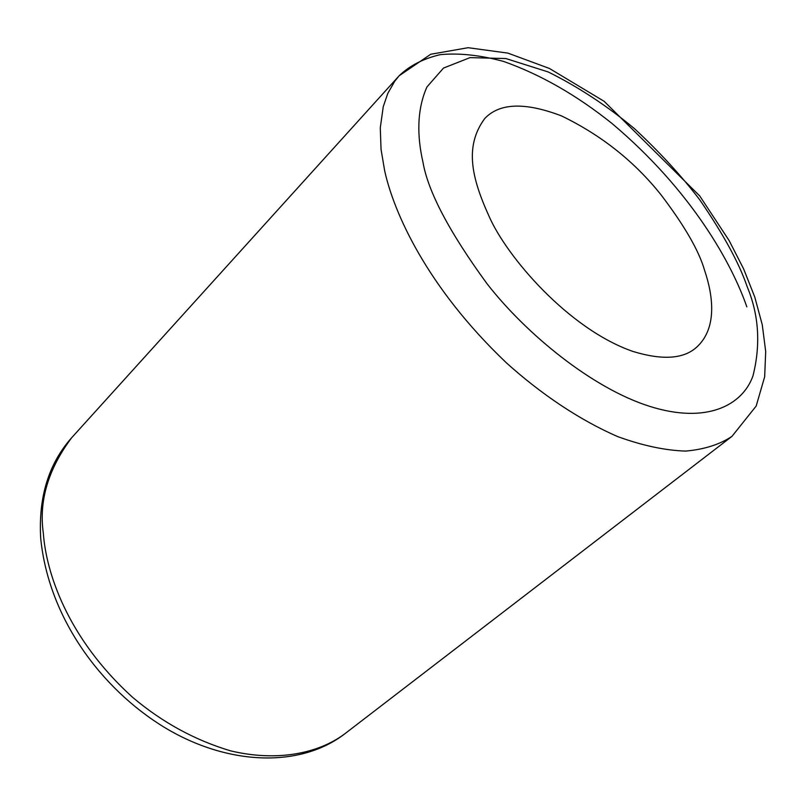 <?xml version="1.0" encoding="UTF-8"?>
<svg xmlns="http://www.w3.org/2000/svg" width="806" height="806" viewBox="0 0 806 806"><rect width="100%" height="100%" fill="white"/><g stroke="black" fill="none" stroke-linecap="round" stroke-linejoin="round"><path stroke-width="1.21" d="M704.545 270.201C698.993 250.837 684.536 225.771 661.172 195.012C634.614 161.603 601.407 135.237 561.55 115.923C525.089 102.009 499.488 102.886 484.728 118.553C464.518 146.017 471.329 177.139 488.829 215.766C506.45 256.56 568.673 329.221 633.022 351.466C662.069 360.302 683.105 359.033 696.132 347.658C718.378 328.012 712.504 293.727 704.545 270.201M43.323 533.149C46.063 571.615 66.676 637.677 132.809 697.492C162.318 722.388 194.881 740.16 230.506 750.829C276.952 761.952 318.289 753.63 344.807 733.803C300.85 767.715 228.692 766.234 164.424 727.385C101.294 688.868 48.652 618.192 40.713 538.398C38.315 497.252 48.632 463.712 71.643 437.759C48.199 469.112 38.759 500.909 43.323 533.149M422.898 161.825C417.135 136.698 416.672 109.868 426.958 86.937L443.502 68.067L470.049 57.619L505.896 58.546L548.201 71.956C578.255 86.887 607.029 105.798 634.534 128.698C660.043 152.505 681.775 176.212 699.749 199.828C723.355 234.173 739.142 263.099 747.132 286.583C758.899 314.803 760.844 344.565 752.975 375.888C742.669 404.995 707.084 424.49 649.676 406.355C592.269 388.26 526.157 334.037 486.884 283.551C449.204 231.866 427.875 191.294 422.898 161.825M384.653 170.711C393.65 211.958 426.384 286.775 506.41 362.841C540.856 393.943 579.897 420.248 617.92 436.681C642.694 445.668 665.303 450.463 685.725 451.088C704.363 449.395 719.778 444.489 731.969 436.368L756.179 406.043L764.662 376.785L765.7 351.527L762.275 324.818L754.799 297.132L743.626 268.912L729.138 240.591L699.719 195.929L604.127 101.304L549.42 68.46L507.911 53.115L468.125 47.705L430.736 54.254L399.182 75.724L394.749 81.215L387.807 93.365L383.253 106.664L380.281 127.842L381.057 149.483L384.653 170.711M746.84 306.885C732.05 264.177 692.334 191.203 612.026 123.499C576.723 95.219 540.574 74.535 503.559 61.427C480.144 55.12 459.047 52.864 440.278 54.647C423.331 58.637 409.639 65.659 399.182 75.724L71.643 437.759M344.807 733.803L731.969 436.368"/></g></svg>
